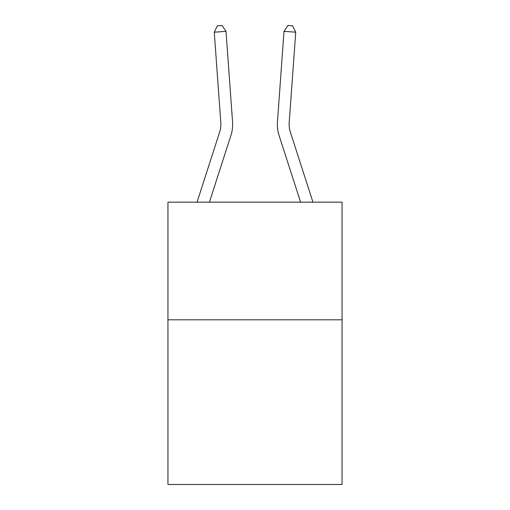 <?xml version="1.0" encoding="UTF-8"?>
<svg xmlns="http://www.w3.org/2000/svg" width="510" height="510" viewBox="0 0 510 510"><rect width="100%" height="100%" fill="white"/><g stroke="black" fill="none" stroke-linecap="round" stroke-linejoin="round"><path stroke-width="0.76" d="M342.051 319.808L342.051 484.5L167.949 484.5L167.949 202.17L342.051 202.17L342.051 319.808L167.949 319.808M220.824 122.834A23.53 23.53 -34.4 0 1 219.753 131.752L197.051 202.17L219.753 131.752A23.53 23.53 -32 0 0 220.824 122.834L214.27 32.194L217.349 25.838L222.041 25.5L226 31.346L232.56 121.986A35.292 35.292 145.6 0 1 230.947 135.36L209.412 202.17M312.949 202.17L290.247 131.752A23.53 23.53 32 0 1 289.176 122.834L295.73 32.194L284 31.346L277.44 121.986A35.292 35.292 -145.6 0 0 279.053 135.36L300.588 202.17M226 31.346L232.56 121.986L226 31.346L232.56 121.986L226 31.346L232.56 121.986L226 31.346L232.56 121.986L226 31.346L232.56 121.986L226 31.346L232.56 121.986L226 31.346L232.56 121.986L226 31.346L232.56 121.986L226 31.346L232.56 121.986L226 31.346L214.27 32.194M290.247 131.752A23.53 23.53 34.4 0 1 289.176 122.834M295.73 32.194L292.651 25.838L287.959 25.5L284 31.346L277.44 121.986"/></g></svg>
